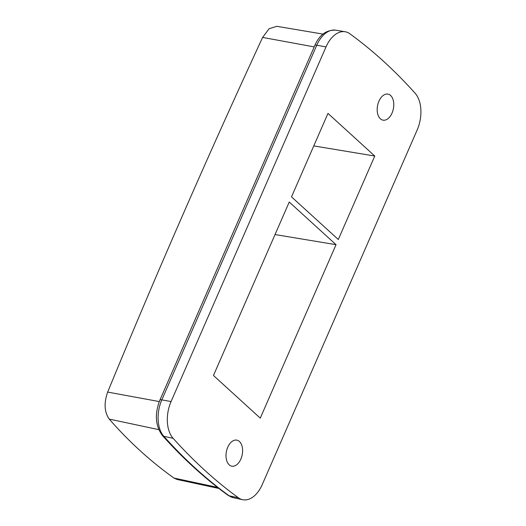 <?xml version="1.0" encoding="UTF-8"?>
<svg xmlns="http://www.w3.org/2000/svg" width="526" height="526" viewBox="0 0 526 526"><rect width="100%" height="100%" fill="white"/><g stroke="black" fill="none" stroke-linecap="round" stroke-linejoin="round"><path stroke-width="0.79" d="M227.765 447.192A13.255 8.054 -79.1 0 1 236.753 440.13A13.255 8.054 -79.1 0 1 240.849 459.119A13.255 8.054 -79.1 0 1 231.756 466.167A13.255 8.054 -79.1 0 1 227.765 447.192M378.937 101.17A13.255 8.054 100.9 0 0 382.928 120.138A13.255 8.054 100.9 0 0 392.028 113.097A13.255 8.054 100.9 0 0 387.925 94.101A13.255 8.054 100.9 0 0 378.937 101.17M238.39 497.774A852.245 517.913 -79.1 0 1 173.107 438.296A28.411 17.266 -79.1 0 1 171.068 401.568L326.015 46.913A28.411 17.266 -79.1 0 1 345.161 31.751A28.411 17.266 -79.1 0 1 349.843 33.763A852.245 517.913 -79.1 0 1 415.126 93.247A28.411 17.266 -79.1 0 1 417.171 129.968L262.224 484.624A28.411 17.266 -79.1 0 1 242.617 499.7A28.411 17.266 -79.1 0 1 238.39 497.774L229.112 495.794A28.2 17.134 100.9 0 0 233.314 497.701L242.617 499.7M327.974 113.399L374.768 156.038L338.303 239.508L291.509 196.869L327.974 113.399M260.265 418.137L213.464 375.498L289.247 202.043L336.042 244.682L260.265 418.137M275.039 234.557L336.042 244.682M218.901 488.457L177.144 479.488L173.961 478.062C150.443 461.256 128.87 441.603 109.257 419.104C104.332 412.095 103.8 403.087 107.666 392.08C156.505 273.342 208.151 155.124 262.612 37.425L269.141 28.7L276.854 26.313L323.003 34.105M374.768 156.038L313.766 145.912M109.257 419.104L158.747 429.63M173.961 478.062L217.514 487.378M262.612 37.425L314.2 46.906M107.666 392.08L159.286 401.568M326.015 46.913L316.77 45.216A4.734 1.308 -156.4 0 0 314.831 45.46C319.381 34.887 326.363 29.791 335.772 30.166A28.2 17.134 100.9 0 0 316.77 45.216L161.824 399.872A28.2 17.134 100.9 0 0 163.849 436.324L173.107 438.296M163.849 436.324A852.035 517.781 100.9 0 0 229.112 495.794A4.734 3.616 -53.9 0 1 228.028 495.308C204.798 478.39 182.916 458.455 162.383 435.502A4.734 3.412 -41.8 0 0 163.849 436.324M314.831 45.46L159.884 400.115A4.734 1.308 -156.4 0 1 161.824 399.872L171.068 401.568M335.772 30.166L345.161 31.751M233.314 497.701L228.028 495.308M159.884 400.115C154.512 414.008 155.341 425.804 162.383 435.502"/></g></svg>
